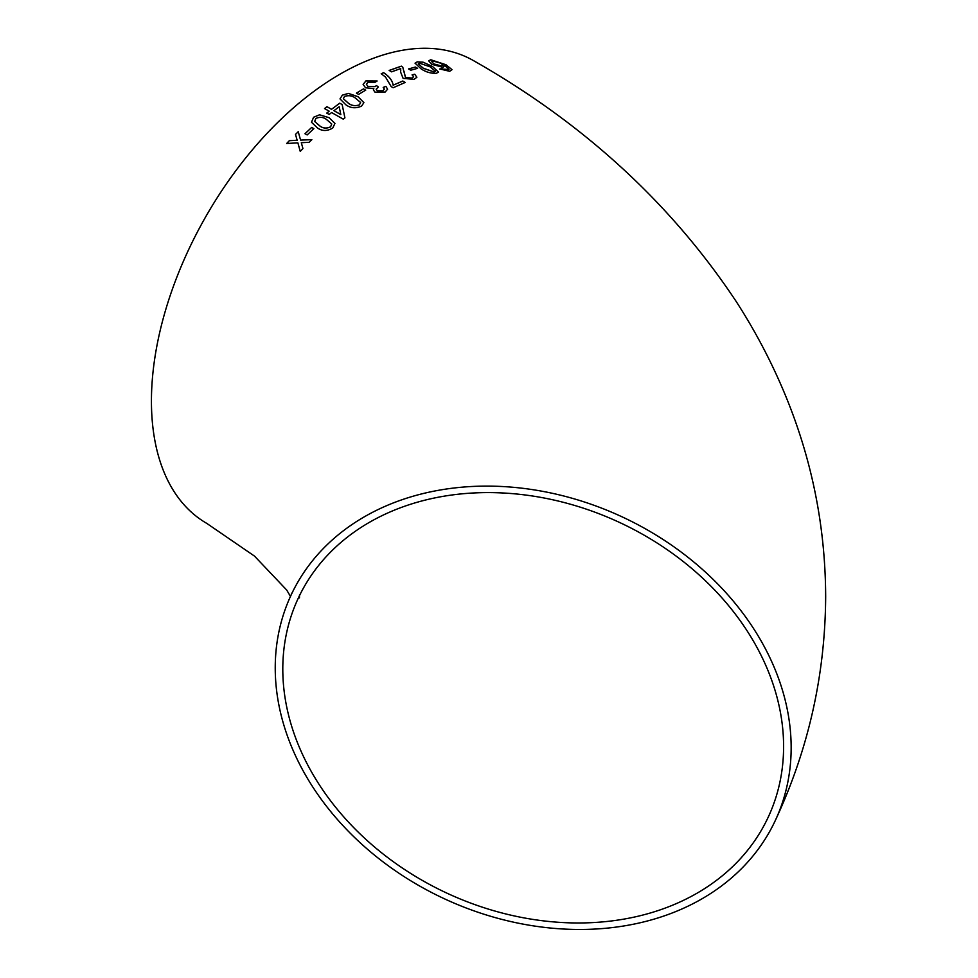 <?xml version="1.0" encoding="UTF-8"?>
<svg xmlns="http://www.w3.org/2000/svg" width="978" height="978" viewBox="0 0 978 978"><rect width="100%" height="100%" fill="white"/><g stroke="black" fill="none" stroke-linecap="round" stroke-linejoin="round"><path stroke-width="1.47" d="M533.206 489.733A267.067 210.625 -155.1 0 0 290.955 595.357A267.067 210.625 -155.1 0 0 444.525 898.843A267.067 210.625 -155.1 0 0 775.444 820.212A267.067 210.625 -155.1 0 0 533.206 489.733M775.444 820.212C808.476 749.295 825.212 674.771 825.664 596.629C825.42 526.213 811.728 458.474 784.613 393.425C771.275 361.469 755.163 330.87 736.287 301.64C671.116 203.473 583.621 123.191 473.804 60.795A267.067 154.194 120 0 0 340.271 74.022A267.067 154.194 120 0 0 165.808 309.366A267.067 154.194 120 0 0 206.737 523.364L254.5 556.103L286.688 590.015L290.466 596.421M289.378 140.649L286.676 143.485L297.874 142.861L300.246 151.382L302.935 148.558L301.31 142.69L309.085 142.323L311.835 139.634L300.588 140.098L298.241 131.712L295.503 134.402L297.141 140.245L289.378 140.649L286.701 143.522M313.877 128.693L311.689 127.421L304.965 133.717L307.153 134.94L313.865 128.644L311.689 127.421L304.989 133.766M332.74 128.045L334.953 123.375L329.097 117.69L319.549 114.793L313.596 117.25L311.481 122.238L317.288 127.837C321.982 131.26 327.129 131.333 332.74 128.045M329.195 114.45L331.579 112.543L343.229 119.133L344.904 117.825L342.153 104.56L339.721 103.179L331.554 109.291L326.933 106.675L324.537 108.546L329.158 111.174L326.762 113.081L329.195 114.45M361.542 106.125L363.902 102.653L357.997 96.675L348.412 93.399L342.361 95.147L340.002 98.888L345.906 104.829C350.601 108.203 355.821 108.644 361.542 106.125M363.498 88.876L356.432 93.13L358.62 94.389L365.686 90.135L363.498 88.876L356.432 93.191M374.977 92.14L385.198 91.993L387.606 89.206L385.882 86.333L383.217 87.409L384.33 89.157L382.936 90.758L377.337 90.734L376.163 89.218L378.376 86.981L376.432 85.575L375.124 86.565L368.021 86.455L366.359 84.218L367.985 82.238L374.953 82.348L377.129 80.991L365.882 80.93L363.119 84.414L365.564 87.812L373.816 88.521L373.339 89.842L374.977 92.14M385.54 77.091L391.188 86.59L393.156 87.739L405.21 82.445L402.789 81.015L393.144 85.184C392.484 80.624 389.317 76.455 383.633 72.678L381.224 73.729L385.54 77.091M403.914 71.785L402.789 67.213L401.347 66.149L389.171 70.428L391.591 71.846L400.723 68.558L400.54 71.883L403.107 78.374L414.097 79.365L416.885 77.238L414.721 74.242L412.093 74.854L413.608 76.761L411.97 78.057L405.491 77.458L404 71.272M400.797 70.746L400.54 71.883M415.405 67.042L408.596 68.925L410.784 70.208L417.594 68.326L415.405 67.042L408.584 68.986M436.384 73.289L438.523 72.079L432.533 66.504L423.071 62.176L417.239 61.846L415.063 63.167L421.029 68.802C425.748 72.042 430.87 73.533 436.384 73.289M430.809 59.768L428.645 60.807L431.714 64.303L443.046 67.348L444.794 65.489L449.012 69.462L439.77 68.973L449.697 71.308L452.007 69.646L445.992 64.744L430.809 59.768L428.645 60.844M451.983 69.707L445.992 64.744M783.598 746.52A259.231 204.451 -155.1 0 0 576.91 506.127A259.231 204.451 -155.1 0 0 298.058 598.646A259.231 204.451 -155.1 0 0 447.129 893.244A259.231 204.451 -155.1 0 0 768.341 816.911A259.231 204.451 -155.1 0 0 783.598 746.52M447.667 69.976L449.012 69.462M447.643 70.037L444.538 69.609M444.525 69.67L441.787 68.533M441.775 68.594L439.745 69.035M445.968 64.805L430.797 59.829M431.799 61.687L433.89 64.022L441.469 66.039L442.961 65.355L441.2 63.325L433.168 61.052L431.799 61.687L433.902 63.949L441.494 65.978L442.948 65.379M438.511 72.115L432.533 66.504M432.52 66.565L423.071 62.176M423.046 62.237L417.239 61.846M417.227 61.907L415.051 63.191M418.303 63.9L423.34 68.338L434.22 72.03L435.296 70.795M435.344 71.308L430.259 66.883L419.428 63.13L418.315 63.876L423.352 68.264L434.232 71.969L435.32 70.734M417.582 68.399L415.393 67.103M416.885 77.262L414.721 74.242M414.709 74.304L412.08 74.915M413.608 76.785L411.97 78.057M411.958 78.118L405.491 77.458M405.479 77.519L402.789 67.213M402.777 67.274L401.347 66.149M401.335 66.211L389.158 70.489M400.784 70.771L400.528 71.944M405.21 82.507L402.789 81.015M402.777 81.076L393.144 85.184M393.144 85.245C392.471 80.685 389.305 76.516 383.633 72.739L383.633 72.678M383.633 72.739L381.212 73.79M387.594 89.242L385.882 86.333M385.882 86.394L383.217 87.47M384.33 89.181L382.936 90.758M382.936 90.82L377.337 90.734M377.337 90.795L376.163 89.255M378.376 87.042L376.432 85.575M376.432 85.636L375.124 86.565M375.112 86.614L368.021 86.455M368.021 86.516L366.359 84.242M377.068 81.027L365.882 80.93M365.882 80.991L363.119 84.438M373.339 89.866L373.816 88.521M365.686 90.196L363.498 88.925M363.902 102.678L357.997 96.675M357.997 96.736L348.412 93.399M348.412 93.448L342.361 95.147M342.361 95.208L340.002 98.9M343.327 98.692L348.327 103.13C351.469 105.673 355.161 106.247 359.391 104.866L360.589 102.458L355.576 98.24C352.459 95.697 348.779 95.086 344.549 96.406L343.327 98.692L348.327 103.191C351.481 105.722 355.161 106.296 359.391 104.915L360.601 102.519M344.916 117.873L342.153 104.56L339.721 103.179M339.733 103.228L331.554 109.291M331.554 109.353L326.933 106.675M326.945 106.724L324.549 108.607M326.774 113.13L329.158 111.174M333.987 110.722L340.809 114.585L339.183 106.736L333.987 110.673L340.809 114.536M334.953 123.411L329.097 117.69M329.109 117.739L319.549 114.793M319.561 114.842L313.596 117.25M313.608 117.299L311.481 122.262M314.684 121.48L319.647 125.807C322.801 128.399 326.456 128.754 330.601 126.859L331.75 123.998L326.725 119.671C323.584 117.067 319.94 116.675 315.784 118.497L314.684 121.48L319.635 125.759C322.789 128.35 326.444 128.705 330.588 126.81L331.75 123.998M300.258 151.419L297.874 142.861M311.848 139.683L300.588 140.098M298.253 131.749L295.503 134.402M295.515 134.451L297.141 140.245M297.153 140.294L289.39 140.685M290.955 595.357L291.872 593.071M299.476 594.917L299.476 597.876"/></g></svg>
